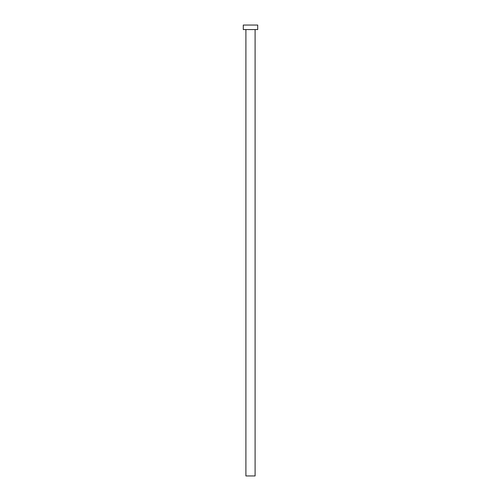 <?xml version="1.0" encoding="UTF-8"?>
<svg xmlns="http://www.w3.org/2000/svg" width="501" height="501" viewBox="0 0 501 501"><rect width="100%" height="100%" fill="white"/><g stroke="black" fill="none" stroke-linecap="round" stroke-linejoin="round"><path stroke-width="0.75" d="M245.903 29.559L245.903 475.95L255.097 475.95L255.097 29.559L255.097 475.95L245.903 475.95L245.903 29.559M243.286 25.05L243.286 29.559L257.714 29.559L257.714 25.05L243.286 25.05L243.286 29.559L257.714 29.559L257.714 25.05L243.286 25.05"/></g></svg>
